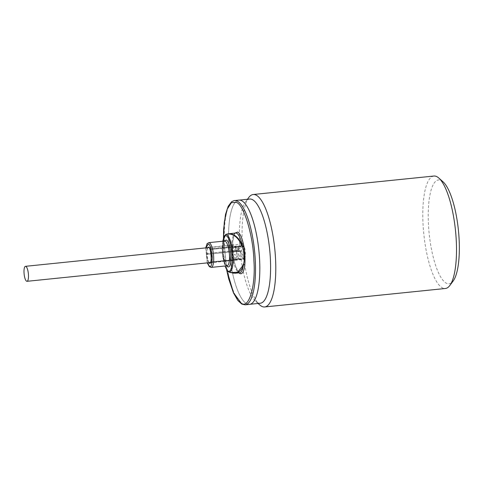 <?xml version="1.0" encoding="UTF-8"?>
<svg xmlns="http://www.w3.org/2000/svg" width="483" height="483" viewBox="0 0 483 483"><rect width="100%" height="100%" fill="white"/><g stroke="black" fill="none" stroke-linecap="round" stroke-linejoin="round"><path stroke-width="0.36" stroke-dasharray="2.42 1.81" d="M238.922 272.853L235.215 265.433L232.854 253.146L232.703 241.44L234.859 233.12M223.502 238.107L226.787 270.269M233.549 245.068A7.535 2.125 -95.8 0 0 232.22 250.955L207.467 253.484A7.535 2.125 -95.8 0 0 207.503 254.287L232.257 251.758A7.535 2.125 -95.8 0 0 235.221 260.029A7.535 2.125 -95.8 0 0 235.36 259.999A7.535 2.125 -95.8 0 0 235.782 259.673L211.023 262.203A7.535 2.125 -95.8 0 0 211.216 261.913L235.97 259.383A7.535 2.125 -95.8 0 0 235.366 246.976L210.612 249.506A7.535 2.125 -95.8 0 0 210.383 248.993L235.136 246.463A7.535 2.125 -95.8 0 0 233.687 245.038A7.535 2.125 -95.8 0 0 233.549 245.068M237.769 249.125L238.831 251.226L239.254 248.667L238.197 246.565L237.769 249.125M235.155 251.607A2.355 0.664 84.2 0 1 234.267 249.409A2.355 0.664 84.2 0 1 234.635 246.928A2.355 0.664 84.2 0 1 234.678 246.922A2.355 0.664 84.2 0 1 235.571 249.119A2.355 0.664 84.2 0 1 235.197 251.595A2.355 0.664 84.2 0 1 235.155 251.607L238.831 251.226M235.692 249.741C235.952 251.124 236.453 251.812 237.177 251.794L238.041 249.204C237.775 247.797 237.28 247.115 236.549 247.133L235.692 249.741M233.506 252.174A2.355 0.664 84.2 0 1 232.619 249.977A2.355 0.664 84.2 0 1 232.987 247.495A2.355 0.664 84.2 0 1 233.029 247.489A2.355 0.664 84.2 0 1 233.923 249.687A2.355 0.664 84.2 0 1 233.555 252.162A2.355 0.664 84.2 0 1 233.506 252.174L237.177 251.794M237.618 256.564L238.674 258.622L239.477 255.978L238.421 253.925L237.618 256.564M243.474 259.003L243.945 256.316L243.112 254.251L242.635 256.938L243.474 259.003L238.674 258.622M235.233 258.973A2.355 0.664 84.2 0 1 235.191 258.985A2.355 0.664 84.2 0 1 234.297 256.787A2.355 0.664 84.2 0 1 234.672 254.306A2.355 0.664 84.2 0 1 234.714 254.299A2.355 0.664 84.2 0 1 235.601 256.497A2.355 0.664 84.2 0 1 235.233 258.973M207.503 254.287L240.842 251.033A7.74 2.186 -95.8 0 0 243.873 259.353A7.74 2.186 -95.8 0 0 244.012 259.323A7.74 2.186 -95.8 0 0 244.404 259.039L211.023 262.203M211.216 261.913L211.18 262.034A7.74 2.186 84.2 0 1 210.902 262.462M211.18 262.034L244.682 258.61A7.74 2.186 -95.8 0 0 244.072 246.064L210.57 249.488A7.74 2.186 -95.8 0 0 210.238 248.733L243.734 245.31A7.74 2.186 -95.8 0 0 242.297 243.951A7.74 2.186 -95.8 0 0 242.158 243.981A7.74 2.186 -95.8 0 0 240.939 246.698L236.549 247.133M234.678 246.922L238.197 246.565M244.048 248.057L243.154 245.932L242.756 248.485L243.649 250.617L244.048 248.057M240.842 251.033L241.397 251.383L241.88 248.823L240.939 246.698C238.536 246.807 237.708 247.725 238.469 249.451L239.121 250.019L207.467 253.484M243.112 254.251L238.421 253.925M225.917 234.327A1.129 1.069 -125.2 0 1 226.207 234.255A19.972 5.633 -95.8 0 0 223.206 250.659A19.972 5.633 -95.8 0 0 228.006 271.204L232.86 273.173M226.207 234.255L227.402 233.929M238.868 200.101A52.412 14.786 -95.8 0 0 237.914 200.312A52.412 14.786 -95.8 0 0 229.673 255.459A52.412 14.786 -95.8 0 0 249.524 304.381M258.508 247.32A52.375 14.774 -95.8 0 0 238.868 200.137A52.375 14.774 -95.8 0 0 229.878 257.167A52.375 14.774 -95.8 0 0 249.518 304.344A52.375 14.774 -95.8 0 0 258.508 247.32M249.657 199.038A52.375 14.774 -95.8 0 0 248.703 199.25A52.375 14.774 -95.8 0 0 245.575 201.779A52.375 14.774 -95.8 0 0 240.667 256.062A52.375 14.774 -95.8 0 0 255.755 301.38A52.375 14.774 -95.8 0 0 260.307 303.239M248.781 197.469A56.517 15.945 -95.8 0 0 243.492 256.044A56.517 15.945 -95.8 0 0 259.769 304.954M433.897 176.041A56.517 15.945 -95.8 0 0 424.201 237.576A56.517 15.945 -95.8 0 0 445.392 288.49M443.014 181.783A52.182 14.719 -95.8 0 0 429.52 236.748A52.182 14.719 -95.8 0 0 453.157 281.021M235.366 246.976L244.072 246.064M244.682 258.61L235.97 259.383M235.915 259.311A7.402 2.089 84.2 0 1 235.782 259.51L244.416 258.628L244.404 259.039M240.878 250.906L232.257 251.758M232.287 251.649A7.402 2.089 84.2 0 1 232.263 251.094L239.103 250.399L239.121 250.019M243.734 245.31L243.788 245.756L235.136 246.463M235.161 246.638A7.402 2.089 84.2 0 1 235.318 246.994M207.34 254.456A7.74 2.186 84.2 0 1 207.285 253.273M239.103 250.399L240.232 250.84M243.788 245.756A7.402 2.089 84.2 0 1 243.945 246.113M226.642 265.831L223.086 253.581L224.118 241.089M222.886 241.216L222.627 253.388L225.072 265.994M227.167 270.897A1.129 0.936 -31.5 0 0 228.006 271.204L230.228 272.551M207.31 247.731L206.724 256.068L208.837 262.728M209.55 262.655A7.74 2.186 84.2 0 1 207.11 255.326A7.74 2.186 84.2 0 1 208.016 247.658M242.297 243.951L208.493 247.405A7.74 2.186 84.2 0 1 208.91 247.495A7.74 2.186 84.2 0 1 211.5 255.35A7.74 2.186 84.2 0 1 210.208 262.776A7.74 2.186 84.2 0 1 210.069 262.806L243.873 259.353M208.734 242.665A12.431 3.508 -95.8 0 0 208.511 242.714A12.431 3.508 -95.8 0 0 206.44 254.638A12.431 3.508 -95.8 0 0 210.594 267.256A12.431 3.508 -95.8 0 0 211.264 267.401M207.322 262.879L205.794 247.888M226.418 265.638A12.431 3.508 -95.8 0 0 227.088 265.783L225.217 262.963C223.895 259.534 223.128 255.35 222.923 250.411C223.043 239.797 224.861 241.403 224.565 241.047A12.431 3.508 -95.8 0 0 224.335 241.095A12.431 3.508 -95.8 0 0 222.265 253.02A12.431 3.508 -95.8 0 0 226.418 265.638M235.692 233.035A19.972 5.633 -95.8 0 0 235.33 233.12A19.972 5.633 -95.8 0 0 232.009 252.271A19.972 5.633 -95.8 0 0 238.674 272.533A19.972 5.633 -95.8 0 0 239.755 272.768L239.26 272.641C237.823 272.762 233.724 263.682 232.951 253.653C231.17 240.395 235.143 231.073 235.692 233.035M234.551 200.542A52.412 14.786 -95.8 0 0 233.597 200.753A52.412 14.786 -95.8 0 0 224.879 251.027A52.412 14.786 -95.8 0 0 242.381 304.193A52.412 14.786 -95.8 0 0 245.207 304.821M227.27 271.017A1.129 1.026 134.9 0 0 227.614 271.241A18.946 5.343 -95.8 0 0 228.429 271.863M207.243 262.891L205.716 247.894M223.454 238.264L226.708 270.124M210.413 262.565L235.221 260.029M238.614 258.634L235.191 258.985M238.24 246.559L243.154 245.932M238.868 200.137L239.429 200.083M255.755 301.38L258.097 303.469M245.575 201.779L247.447 199.262M208.879 247.574L233.687 245.038M236.628 247.121L233.029 247.489M238.481 253.913L234.714 254.299M238.783 251.232L243.649 250.617M237.099 251.806L241.397 251.383M222.802 241.228L222.355 246.505L222.669 254.348L223.478 259.945L225 266M249.518 304.344L250.079 304.284"/><path stroke-width="0.72" d="M224.118 241.089L226.255 239.973C231.375 241.959 232.74 270.13 227.553 266.634L226.642 265.831M225.072 265.994L226.986 270.329L227.759 270.921C234.617 275.527 232.806 238.324 226.044 235.692L225.295 235.469L222.886 241.216M234.859 233.12L237.793 232.057C240.28 233.7 242.309 238.439 243.873 246.276A1.129 0.308 -10.6 0 1 242.671 246.722L242.237 245.31C239.357 238.662 235.535 234.853 230.777 233.887L228.272 233.796L225.718 234.436A1.129 1.069 -125.2 0 1 225.917 234.327M232.86 273.173L235.976 273.112C239.206 272.412 241.627 269.985 243.239 265.831L243.541 264.63A1.129 0.664 -173.5 0 1 244.79 265.191C243.927 271.736 242.267 274.513 239.809 273.529L238.922 272.853M226.787 270.269L233.512 292.74L241.252 303.191C248.86 309.355 255.779 286.22 253.907 260.826C253.346 236.133 243.752 204.212 236.35 202.395L231.435 202.612L227.095 209.332L224.305 222.071L223.502 238.107M25.333 266.35A7.535 2.125 -95.8 0 0 24.15 274.278A7.535 2.125 -95.8 0 0 27.006 281.311A7.535 2.125 -95.8 0 0 27.145 281.281A7.535 2.125 -95.8 0 0 28.328 273.354A7.535 2.125 -95.8 0 0 25.472 266.32A7.535 2.125 -95.8 0 0 25.333 266.35M235.143 273.239L230.234 272.551L237.648 272.237L242.762 265.741L243.716 263.416C244.772 258.562 244.525 253.46 242.973 248.111L241.778 245.479C238.306 237.564 233.609 233.73 227.692 233.983L225.821 234.388A1.129 1.081 92.6 0 0 225.295 235.469A1.129 1.069 -125.2 0 1 225.718 234.436L223.768 237.334L222.802 241.228M227.402 233.929L235.692 233.035A19.972 5.633 -95.8 0 1 236.767 233.277A19.972 5.633 -95.8 0 1 242.237 245.31A1.129 0.32 -22.7 0 0 241.778 245.479M226.708 270.124L228.713 278.92L233.458 292.867L237.871 300.541L241.796 304.079L245.207 304.821L249.524 304.381A52.412 14.786 -95.8 0 0 250.478 304.169A52.412 14.786 -95.8 0 0 258.719 249.023A52.412 14.786 -95.8 0 0 238.868 200.101L233.965 200.638L231.574 201.785L228.193 206.289L225.483 214.512L223.641 229.069L223.454 238.264M250.079 304.284L260.307 303.239A52.375 14.774 -95.8 0 0 261.261 303.028A52.375 14.774 -95.8 0 0 269.297 246.215A52.375 14.774 -95.8 0 0 249.657 199.038L239.429 200.083M258.097 303.469L259.769 304.954A56.517 15.945 -95.8 0 0 264.684 306.959A56.517 15.945 -95.8 0 0 265.716 306.729A56.517 15.945 -95.8 0 0 274.386 245.424A56.517 15.945 -95.8 0 0 253.195 194.51A56.517 15.945 -95.8 0 0 252.162 194.74A56.517 15.945 -95.8 0 0 248.781 197.469L247.447 199.262M264.684 306.959L445.392 288.49A56.517 15.945 -95.8 0 0 449.8 285.531A56.517 15.945 -95.8 0 0 455.095 226.956A56.517 15.945 -95.8 0 0 438.818 178.046A56.517 15.945 -95.8 0 0 433.897 176.041L253.195 194.51M449.8 285.531L453.157 281.021A52.182 14.719 -95.8 0 0 458.047 226.938A52.182 14.719 -95.8 0 0 443.014 181.783L438.818 178.046M235.173 273.239L239.755 272.768A19.972 5.633 -95.8 0 0 240.117 272.69A19.972 5.633 -95.8 0 0 243.239 265.831A1.129 0.658 -159.1 0 1 242.762 265.741M242.973 248.111L242.671 246.722M243.873 246.276C244.978 253.014 245.286 259.317 244.79 265.191M243.541 264.63L243.716 263.416M208.837 262.728L209.308 263.12C210.461 264.177 211.131 261.943 211.312 256.413C210.57 250.393 209.646 247.308 208.535 247.163L207.31 247.731M208.016 247.658A7.74 2.186 84.2 0 1 208.354 247.435A7.74 2.186 84.2 0 1 208.493 247.405L208.716 247.459C211.035 246.378 212.115 265.415 210.069 262.806A7.74 2.186 84.2 0 1 209.652 262.716A7.74 2.186 84.2 0 1 209.55 262.655M205.794 247.888L208.384 244.036C209.924 244.241 211.216 248.534 212.254 256.914C211.995 264.606 211.065 267.721 209.459 266.254L207.322 262.879M207.243 262.891L209.387 266.694L211.264 267.401A12.431 3.508 -95.8 0 0 211.494 267.353A12.431 3.508 -95.8 0 0 213.558 255.422A12.431 3.508 -95.8 0 0 209.405 242.81A12.431 3.508 -95.8 0 0 208.734 242.665L224.565 241.047A12.431 3.508 -95.8 0 1 225.229 241.192A12.431 3.508 -95.8 0 1 229.383 253.81A12.431 3.508 -95.8 0 1 227.312 265.735A12.431 3.508 -95.8 0 1 227.088 265.783L227.004 265.747M228.429 271.863A18.946 5.343 -95.8 0 0 228.707 271.989A18.946 5.343 -95.8 0 0 233.084 255.749A18.946 5.343 -95.8 0 0 226.624 234.623A18.946 5.343 -95.8 0 0 225.821 234.388M245.207 304.821A52.412 14.786 -95.8 0 0 246.167 304.61A52.412 14.786 -95.8 0 0 254.885 254.336A52.412 14.786 -95.8 0 0 237.376 201.169A52.412 14.786 -95.8 0 0 234.551 200.542M227.167 270.897A1.129 0.936 -31.5 0 1 226.986 270.329A1.129 1.026 134.9 0 0 227.27 271.017L225 266M205.716 247.894L207.086 243.68L208.734 242.665M227.27 271.017L230.228 272.551M27.006 281.311L210.413 262.565M211.264 267.401L227.088 265.783M25.472 266.32L208.879 247.574"/></g></svg>
